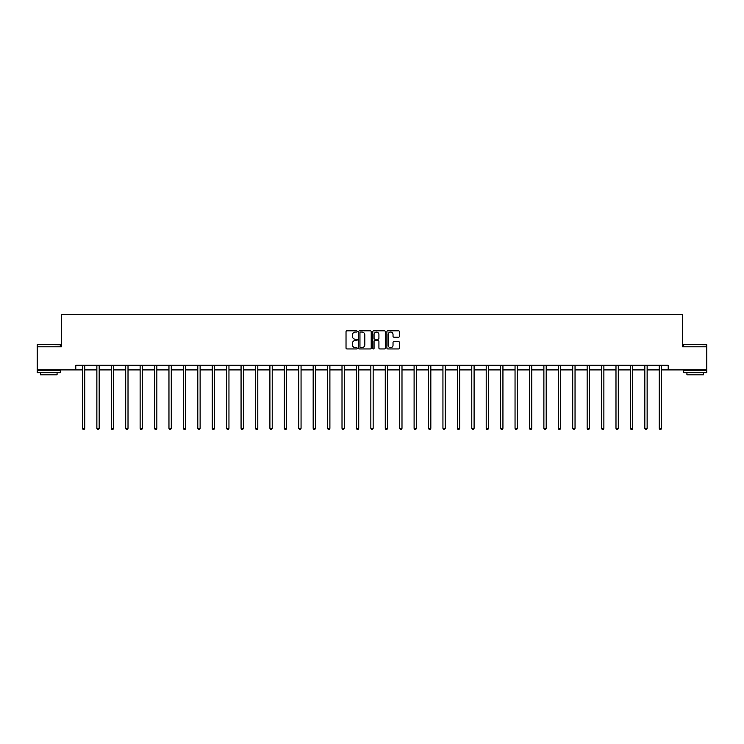 <?xml version="1.0" encoding="UTF-8"?>
<svg xmlns="http://www.w3.org/2000/svg" width="744" height="744" viewBox="0 0 744 744"><rect width="100%" height="100%" fill="white"/><g stroke="black" fill="none" stroke-linecap="round" stroke-linejoin="round"><path stroke-width="1.12" d="M357.213 331.433A0.632 0.632 0 0 0 356.571 330.801L346.937 330.801A0.911 0.911 0 0 0 346.025 331.703L346.025 348.034A0.911 0.911 0 0 0 346.937 348.945L356.571 348.945A0.632 0.632 0 0 0 357.213 348.304A0.632 0.632 0 0 0 356.571 347.671L355.325 347.671A2.902 2.902 0 0 1 352.423 344.77L352.423 343.412A2.902 2.902 0 0 1 355.325 340.501L356.571 340.501A0.632 0.632 0 0 0 357.213 339.868A0.632 0.632 0 0 0 356.571 339.236L355.325 339.236A2.902 2.902 0 0 1 352.423 336.334L352.423 334.967A2.902 2.902 0 0 1 355.325 332.066L356.571 332.066A0.632 0.632 0 0 0 357.213 331.433M398.514 337.19A0.911 0.911 0 0 0 399.426 336.288L399.426 331.703A0.911 0.911 0 0 0 398.514 330.801L387.81 330.801A0.911 0.911 0 0 0 386.899 331.703L386.899 348.034A0.911 0.911 0 0 0 387.81 348.945L398.514 348.945A0.911 0.911 0 0 0 399.426 348.034L399.426 342.5A0.911 0.911 0 0 0 398.514 341.589L393.939 341.589A0.911 0.911 0 0 0 393.027 342.5L393.027 345.244A2.427 2.427 0 0 1 390.6 347.671A2.427 2.427 0 0 1 388.173 345.244L388.173 334.493A2.427 2.427 0 0 1 390.6 332.066A2.427 2.427 0 0 1 393.027 334.493L393.027 336.288A0.911 0.911 0 0 0 393.939 337.19L398.514 337.19M75.795 369.908L37.2 369.908L37.2 346.806L61.371 346.806L61.371 314.452L682.629 314.452L682.629 346.806L706.8 346.806L706.8 369.908L668.205 369.908L668.205 365.285L75.795 365.285L75.795 369.908L82.445 369.908M371.209 331.703A0.911 0.911 0 0 0 370.298 330.801L359.594 330.801A0.911 0.911 0 0 0 358.682 331.703L358.682 348.034A0.911 0.911 0 0 0 359.594 348.945L370.298 348.945A0.911 0.911 0 0 0 371.209 348.034L371.209 331.703M373.702 330.801L384.406 330.801A0.911 0.911 0 0 1 385.318 331.703L385.318 348.034A0.911 0.911 0 0 1 384.406 348.945L379.821 348.945A0.911 0.911 0 0 1 378.919 348.034L378.919 341.412A0.911 0.911 0 0 0 378.008 340.501L374.976 340.501A0.911 0.911 0 0 0 374.065 341.412L374.065 348.304A0.632 0.632 0 0 1 373.432 348.945A0.632 0.632 0 0 1 372.791 348.304L372.791 331.703A0.911 0.911 0 0 1 373.702 330.801M84.76 369.908L96.869 369.908M99.175 369.908L111.284 369.908M113.6 369.908L125.708 369.908M128.014 369.908L140.123 369.908M142.439 369.908L154.547 369.908M156.854 369.908L168.962 369.908M171.278 369.908L183.387 369.908M185.693 369.908L197.802 369.908M200.117 369.908L212.226 369.908M214.532 369.908L226.65 369.908M228.957 369.908L241.065 369.908M243.381 369.908L255.49 369.908M257.796 369.908L269.905 369.908M272.22 369.908L284.329 369.908M286.635 369.908L298.744 369.908M301.06 369.908L313.168 369.908M315.475 369.908L327.583 369.908M329.899 369.908L342.007 369.908M344.314 369.908L356.423 369.908M358.738 369.908L370.847 369.908M373.153 369.908L385.262 369.908M387.578 369.908L399.686 369.908M401.993 369.908L414.101 369.908M416.417 369.908L428.525 369.908M430.832 369.908L442.94 369.908M445.256 369.908L457.365 369.908M459.671 369.908L471.78 369.908M474.095 369.908L486.204 369.908M488.51 369.908L500.619 369.908M502.935 369.908L515.043 369.908M517.35 369.908L529.468 369.908M531.774 369.908L543.883 369.908M546.198 369.908L558.307 369.908M560.613 369.908L572.722 369.908M575.038 369.908L587.146 369.908M589.453 369.908L601.561 369.908M603.877 369.908L615.986 369.908M618.292 369.908L630.401 369.908M632.716 369.908L644.825 369.908M647.131 369.908L659.24 369.908M661.556 369.908L668.205 369.908M360.589 332.066A0.632 0.632 0 0 0 359.957 332.698L359.957 347.039A0.632 0.632 0 0 0 360.589 347.671L361.909 347.671A2.902 2.902 0 0 0 364.811 344.77L364.811 334.967A2.902 2.902 0 0 0 361.909 332.066L360.589 332.066M378.919 334.54A2.427 2.427 0 0 0 376.492 332.112A2.427 2.427 0 0 0 374.065 334.54L374.065 338.325A0.911 0.911 0 0 0 374.976 339.236L378.008 339.236A0.911 0.911 0 0 0 378.919 338.325L378.919 334.54M84.881 365.285L84.825 365.425A0.921 0.921 0 0 0 84.76 365.769L84.76 428.349L82.445 428.349L82.445 365.769A0.921 0.921 0 0 0 82.379 365.425L82.324 365.285M84.76 428.349L84.063 429.548L83.142 429.548L82.445 428.349M37.479 344.491L60.31 344.77L37.479 344.491M48.751 372.688L37.2 372.688L37.2 370.373L60.31 370.373L60.31 372.688L48.751 372.688M57.074 372.688L57.074 374.809L40.436 374.809L40.436 372.688M683.969 344.491L706.8 344.77L683.969 344.491M695.249 372.688L683.69 372.688L683.69 370.373L706.8 370.373L706.8 372.688L695.249 372.688M703.564 372.688L703.564 374.809L686.926 374.809L686.926 372.688M99.296 365.285L99.24 365.425A0.921 0.921 0 0 0 99.175 365.769L99.175 428.349L96.869 428.349L96.869 365.769A0.921 0.921 0 0 0 96.804 365.425L96.748 365.285M99.175 428.349L98.487 429.548L97.557 429.548L96.869 428.349M113.72 365.285L113.665 365.425A0.921 0.921 0 0 0 113.6 365.769L113.6 428.349L111.284 428.349L111.284 365.769A0.921 0.921 0 0 0 111.219 365.425L111.163 365.285M113.6 428.349L112.902 429.548L111.981 429.548L111.284 428.349M128.135 365.285L128.089 365.425A0.921 0.921 0 0 0 128.014 365.769L128.014 428.349L125.708 428.349L125.708 365.769A0.921 0.921 0 0 0 125.643 365.425L125.587 365.285M128.014 428.349L127.326 429.548L126.396 429.548L125.708 428.349M142.56 365.285L142.504 365.425A0.921 0.921 0 0 0 142.439 365.769L142.439 428.349L140.123 428.349L140.123 365.769A0.921 0.921 0 0 0 140.058 365.425L140.002 365.285M142.439 428.349L141.741 429.548L140.821 429.548L140.123 428.349M156.975 365.285L156.928 365.425A0.921 0.921 0 0 0 156.854 365.769L156.854 428.349L154.547 428.349L154.547 365.769A0.921 0.921 0 0 0 154.482 365.425L154.427 365.285M156.854 428.349L156.166 429.548L155.236 429.548L154.547 428.349M171.399 365.285L171.343 365.425A0.921 0.921 0 0 0 171.278 365.769L171.278 428.349L168.962 428.349L168.962 365.769A0.921 0.921 0 0 0 168.897 365.425L168.842 365.285M171.278 428.349L170.581 429.548L169.66 429.548L168.962 428.349M185.814 365.285L185.768 365.425A0.921 0.921 0 0 0 185.693 365.769L185.693 428.349L183.387 428.349L183.387 365.769A0.921 0.921 0 0 0 183.322 365.425L183.266 365.285M185.693 428.349L185.005 429.548L184.075 429.548L183.387 428.349M200.238 365.285L200.183 365.425A0.921 0.921 0 0 0 200.117 365.769L200.117 428.349L197.802 428.349L197.802 365.769A0.921 0.921 0 0 0 197.737 365.425L197.681 365.285M200.117 428.349L199.42 429.548L198.499 429.548L197.802 428.349M214.663 365.285L214.607 365.425A0.921 0.921 0 0 0 214.532 365.769L214.532 428.349L212.226 428.349L212.226 365.769A0.921 0.921 0 0 0 212.161 365.425L212.105 365.285M214.532 428.349L213.844 429.548L212.923 429.548L212.226 428.349M229.078 365.285L229.022 365.425A0.921 0.921 0 0 0 228.957 365.769L228.957 428.349L226.65 428.349L226.65 365.769A0.921 0.921 0 0 0 226.576 365.425L226.52 365.285M228.957 428.349L228.259 429.548L227.339 429.548L226.65 428.349M243.502 365.285L243.446 365.425A0.921 0.921 0 0 0 243.381 365.769L243.381 428.349L241.065 428.349L241.065 365.769A0.921 0.921 0 0 0 241 365.425L240.944 365.285M243.381 428.349L242.684 429.548L241.763 429.548L241.065 428.349M257.917 365.285L257.861 365.425A0.921 0.921 0 0 0 257.796 365.769L257.796 428.349L255.49 428.349L255.49 365.769A0.921 0.921 0 0 0 255.415 365.425L255.369 365.285M257.796 428.349L257.099 429.548L256.178 429.548L255.49 428.349M272.341 365.285L272.285 365.425A0.921 0.921 0 0 0 272.22 365.769L272.22 428.349L269.905 428.349L269.905 365.769A0.921 0.921 0 0 0 269.839 365.425L269.784 365.285M272.22 428.349L271.523 429.548L270.602 429.548L269.905 428.349M286.756 365.285L286.7 365.425A0.921 0.921 0 0 0 286.635 365.769L286.635 428.349L284.329 428.349L284.329 365.769A0.921 0.921 0 0 0 284.255 365.425L284.208 365.285M286.635 428.349L285.947 429.548L285.017 429.548L284.329 428.349M301.181 365.285L301.125 365.425A0.921 0.921 0 0 0 301.06 365.769L301.06 428.349L298.744 428.349L298.744 365.769A0.921 0.921 0 0 0 298.679 365.425L298.623 365.285M301.06 428.349L300.362 429.548L299.441 429.548L298.744 428.349M315.596 365.285L315.54 365.425A0.921 0.921 0 0 0 315.475 365.769L315.475 428.349L313.168 428.349L313.168 365.769A0.921 0.921 0 0 0 313.094 365.425L313.047 365.285M315.475 428.349L314.786 429.548L313.856 429.548L313.168 428.349M330.02 365.285L329.964 365.425A0.921 0.921 0 0 0 329.899 365.769L329.899 428.349L327.583 428.349L327.583 365.769A0.921 0.921 0 0 0 327.518 365.425L327.462 365.285M329.899 428.349L329.201 429.548L328.281 429.548L327.583 428.349M344.435 365.285L344.379 365.425A0.921 0.921 0 0 0 344.314 365.769L344.314 428.349L342.007 428.349L342.007 365.769A0.921 0.921 0 0 0 341.942 365.425L341.887 365.285M344.314 428.349L343.626 429.548L342.696 429.548L342.007 428.349M358.859 365.285L358.803 365.425A0.921 0.921 0 0 0 358.738 365.769L358.738 428.349L356.423 428.349L356.423 365.769A0.921 0.921 0 0 0 356.357 365.425L356.302 365.285M358.738 428.349L358.041 429.548L357.12 429.548L356.423 428.349M373.274 365.285L373.218 365.425A0.921 0.921 0 0 0 373.153 365.769L373.153 428.349L370.847 428.349L370.847 365.769A0.921 0.921 0 0 0 370.782 365.425L370.726 365.285M373.153 428.349L372.465 429.548L371.535 429.548L370.847 428.349M387.698 365.285L387.643 365.425A0.921 0.921 0 0 0 387.578 365.769L387.578 428.349L385.262 428.349L385.262 365.769A0.921 0.921 0 0 0 385.197 365.425L385.141 365.285M387.578 428.349L386.88 429.548L385.959 429.548L385.262 428.349M402.113 365.285L402.058 365.425A0.921 0.921 0 0 0 401.993 365.769L401.993 428.349L399.686 428.349L399.686 365.769A0.921 0.921 0 0 0 399.621 365.425L399.565 365.285M401.993 428.349L401.304 429.548L400.374 429.548L399.686 428.349M416.538 365.285L416.482 365.425A0.921 0.921 0 0 0 416.417 365.769L416.417 428.349L414.101 428.349L414.101 365.769A0.921 0.921 0 0 0 414.036 365.425L413.98 365.285M416.417 428.349L415.719 429.548L414.799 429.548L414.101 428.349M430.953 365.285L430.906 365.425A0.921 0.921 0 0 0 430.832 365.769L430.832 428.349L428.525 428.349L428.525 365.769A0.921 0.921 0 0 0 428.46 365.425L428.404 365.285M430.832 428.349L430.144 429.548L429.214 429.548L428.525 428.349M445.377 365.285L445.321 365.425A0.921 0.921 0 0 0 445.256 365.769L445.256 428.349L442.94 428.349L442.94 365.769A0.921 0.921 0 0 0 442.875 365.425L442.82 365.285M445.256 428.349L444.559 429.548L443.638 429.548L442.94 428.349M459.792 365.285L459.746 365.425A0.921 0.921 0 0 0 459.671 365.769L459.671 428.349L457.365 428.349L457.365 365.769A0.921 0.921 0 0 0 457.3 365.425L457.244 365.285M459.671 428.349L458.983 429.548L458.053 429.548L457.365 428.349M474.216 365.285L474.161 365.425A0.921 0.921 0 0 0 474.095 365.769L474.095 428.349L471.78 428.349L471.78 365.769A0.921 0.921 0 0 0 471.715 365.425L471.659 365.285M474.095 428.349L473.398 429.548L472.477 429.548L471.78 428.349M488.631 365.285L488.585 365.425A0.921 0.921 0 0 0 488.51 365.769L488.51 428.349L486.204 428.349L486.204 365.769A0.921 0.921 0 0 0 486.139 365.425L486.083 365.285M488.51 428.349L487.822 429.548L486.901 429.548L486.204 428.349M503.056 365.285L503 365.425A0.921 0.921 0 0 0 502.935 365.769L502.935 428.349L500.619 428.349L500.619 365.769A0.921 0.921 0 0 0 500.554 365.425L500.498 365.285M502.935 428.349L502.237 429.548L501.316 429.548L500.619 428.349M517.48 365.285L517.424 365.425A0.921 0.921 0 0 0 517.35 365.769L517.35 428.349L515.043 428.349L515.043 365.769A0.921 0.921 0 0 0 514.978 365.425L514.922 365.285M517.35 428.349L516.661 429.548L515.741 429.548L515.043 428.349M531.895 365.285L531.839 365.425A0.921 0.921 0 0 0 531.774 365.769L531.774 428.349L529.468 428.349L529.468 365.769A0.921 0.921 0 0 0 529.393 365.425L529.337 365.285M531.774 428.349L531.077 429.548L530.156 429.548L529.468 428.349M546.319 365.285L546.263 365.425A0.921 0.921 0 0 0 546.198 365.769L546.198 428.349L543.883 428.349L543.883 365.769A0.921 0.921 0 0 0 543.817 365.425L543.762 365.285M546.198 428.349L545.501 429.548L544.58 429.548L543.883 428.349M560.734 365.285L560.678 365.425A0.921 0.921 0 0 0 560.613 365.769L560.613 428.349L558.307 428.349L558.307 365.769A0.921 0.921 0 0 0 558.233 365.425L558.186 365.285M560.613 428.349L559.925 429.548L558.995 429.548L558.307 428.349M575.159 365.285L575.103 365.425A0.921 0.921 0 0 0 575.038 365.769L575.038 428.349L572.722 428.349L572.722 365.769A0.921 0.921 0 0 0 572.657 365.425L572.601 365.285M575.038 428.349L574.34 429.548L573.419 429.548L572.722 428.349M589.574 365.285L589.518 365.425A0.921 0.921 0 0 0 589.453 365.769L589.453 428.349L587.146 428.349L587.146 365.769A0.921 0.921 0 0 0 587.072 365.425L587.025 365.285M589.453 428.349L588.764 429.548L587.834 429.548L587.146 428.349M603.998 365.285L603.942 365.425A0.921 0.921 0 0 0 603.877 365.769L603.877 428.349L601.561 428.349L601.561 365.769A0.921 0.921 0 0 0 601.496 365.425L601.44 365.285M603.877 428.349L603.179 429.548L602.259 429.548L601.561 428.349M618.413 365.285L618.357 365.425A0.921 0.921 0 0 0 618.292 365.769L618.292 428.349L615.986 428.349L615.986 365.769A0.921 0.921 0 0 0 615.911 365.425L615.865 365.285M618.292 428.349L617.604 429.548L616.674 429.548L615.986 428.349M632.837 365.285L632.781 365.425A0.921 0.921 0 0 0 632.716 365.769L632.716 428.349L630.401 428.349L630.401 365.769A0.921 0.921 0 0 0 630.335 365.425L630.28 365.285M632.716 428.349L632.019 429.548L631.098 429.548L630.401 428.349M647.252 365.285L647.196 365.425A0.921 0.921 0 0 0 647.131 365.769L647.131 428.349L644.825 428.349L644.825 365.769A0.921 0.921 0 0 0 644.76 365.425L644.704 365.285M647.131 428.349L646.443 429.548L645.513 429.548L644.825 428.349M661.676 365.285L661.621 365.425A0.921 0.921 0 0 0 661.556 365.769L661.556 428.349L659.24 428.349L659.24 365.769A0.921 0.921 0 0 0 659.175 365.425L659.119 365.285M661.556 428.349L660.858 429.548L659.937 429.548L659.24 428.349M37.2 346.806L37.2 344.77M42.473 370.373L42.473 369.908M55.037 370.373L55.037 369.908M60.31 346.806L60.31 344.77M683.69 346.806L683.69 344.77M688.963 370.373L688.963 369.908M701.527 370.373L701.527 369.908M706.8 346.806L706.8 344.77"/></g></svg>
